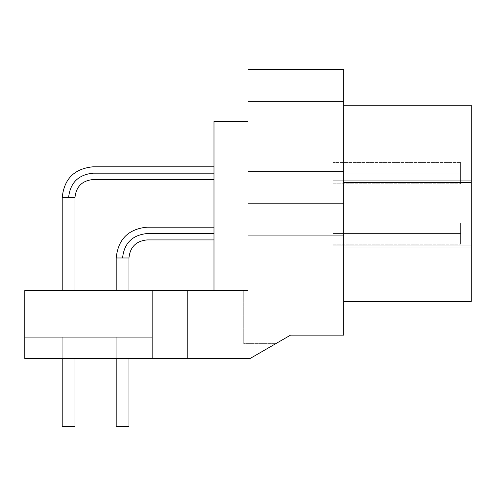 <?xml version="1.0" encoding="UTF-8"?>
<svg xmlns="http://www.w3.org/2000/svg" width="496" height="496" viewBox="0 0 496 496"><rect width="100%" height="100%" fill="white"/><g stroke="black" fill="none" stroke-linecap="round" stroke-linejoin="round"><path stroke-width="0.37" stroke-dasharray="2.48 1.86" d="M187.42 358.54L187.42 290.513L187.42 358.54L187.42 290.513L94.947 290.513L94.947 358.54L187.42 358.54L94.947 358.54L94.947 290.513L62 290.513L94.947 290.513L62 290.513L94.947 290.513L94.947 358.54L62 358.54L94.947 358.54L62 358.54L94.947 358.54L94.947 290.513L187.42 290.513L187.42 358.54L187.42 290.513L187.42 358.54L187.42 290.513L94.947 290.513L94.947 358.54L187.42 358.54L94.947 358.54L94.947 290.513L62 290.513L94.947 290.513L62 290.513L94.947 290.513L94.947 358.54L62 358.54L94.947 358.54L62 358.54L94.947 358.54L94.947 290.513L187.42 290.513L187.42 358.54L62 358.54L187.42 358.54M128.96 426.56L116.213 426.56L128.96 426.56L128.96 337.28L116.207 337.28L116.207 426.56L128.96 426.56L116.207 426.56L116.207 337.28L128.96 337.28L128.96 426.56L116.207 426.56M116.207 337.28L116.207 358.54L116.207 337.28L128.96 337.28L116.207 337.28M128.96 358.54L128.96 337.28L128.96 358.54M74.964 426.56L62.217 426.56L74.964 426.56L74.964 337.28L62.211 337.28L62.211 426.56L74.964 426.56L62.211 426.56L62.211 337.28L74.964 337.28L74.964 426.56L62.211 426.56M62.211 337.28L62.211 358.54L62.211 337.28L74.964 337.28L62.211 337.28M74.964 358.54L74.964 337.28L74.964 358.54M460.573 233.548L333.027 233.548C333.027 247.25 333.027 247.25 333.027 233.548C333.027 247.25 333.027 247.25 333.027 233.548L460.573 233.548C460.573 247.25 460.573 247.25 460.573 233.548C460.573 247.25 460.573 247.25 460.573 233.548C460.573 219.84 460.573 219.84 460.573 233.548C460.573 219.84 460.573 219.84 460.573 233.548L333.027 233.548C333.027 219.84 333.027 219.84 333.027 233.548C333.027 219.84 333.027 219.84 333.027 233.548L460.573 233.548L333.027 233.548C333.027 247.25 333.027 247.25 333.027 233.548C333.027 247.25 333.027 247.25 333.027 233.548L460.573 233.548C460.573 247.25 460.573 247.25 460.573 233.548C460.573 247.25 460.573 247.25 460.573 233.548C460.573 219.84 460.573 219.84 460.573 233.548C460.573 219.84 460.573 219.84 460.573 233.548L333.027 233.548C333.027 219.84 333.027 219.84 333.027 233.548C333.027 219.84 333.027 219.84 333.027 233.548L460.573 233.548M460.573 173.172L333.027 173.172C333.027 186.88 333.027 186.88 333.027 173.172C333.027 186.88 333.027 186.88 333.027 173.172L460.573 173.172C460.573 186.88 460.573 186.88 460.573 173.172C460.573 186.88 460.573 186.88 460.573 173.172C460.573 159.47 460.573 159.47 460.573 173.172C460.573 159.47 460.573 159.47 460.573 173.172L333.027 173.172C333.027 159.47 333.027 159.47 333.027 173.172C333.027 159.47 333.027 159.47 333.027 173.172L460.573 173.172L333.027 173.172C333.027 186.88 333.027 186.88 333.027 173.172C333.027 186.88 333.027 186.88 333.027 173.172L460.573 173.172C460.573 186.88 460.573 186.88 460.573 173.172C460.573 186.88 460.573 186.88 460.573 173.172C460.573 159.47 460.573 159.47 460.573 173.172C460.573 159.47 460.573 159.47 460.573 173.172L333.027 173.172C333.027 159.47 333.027 159.47 333.027 173.172C333.027 159.47 333.027 159.47 333.027 173.172L460.573 173.172M333.027 290.836L333.027 245.16L471.2 245.16L471.2 290.836L333.027 290.836L471.2 290.836L471.2 245.16L333.027 245.16L333.027 180.755L471.2 180.755L471.2 245.16L471.2 180.755L333.027 180.755L333.027 115.884L471.2 115.884L471.2 180.755L471.2 115.884L333.027 115.884L471.2 115.884L333.027 115.884L333.027 180.755L471.2 180.755L333.027 180.755L333.027 245.16L471.2 245.16L333.027 245.16L333.027 290.836L333.027 115.884L333.027 290.836L471.2 290.836L333.027 290.836M333.027 173.172L333.027 182.379L333.027 173.172M333.027 233.548L333.027 224.341L333.027 233.548M471.2 301.463L471.2 105.257L343.66 105.257L343.66 301.463L343.66 105.257L471.2 105.257L471.2 182.596L343.66 182.596L471.2 182.596L471.2 247.008L343.66 247.008L471.2 247.008L471.2 301.463L343.66 301.463L471.2 301.463M471.2 290.836L471.2 115.884L471.2 290.836M343.66 203.36L248 203.36L248 230.975L248 203.36L248 230.975L248 203.36L343.66 203.36L343.66 230.975L343.66 175.745L343.66 203.36L343.66 175.745L343.66 203.36L248 203.36L248 175.745L248 203.36L248 175.745L248 203.36L343.66 203.36L248 203.36L248 230.975L248 203.36L248 230.975L248 203.36L343.66 203.36L343.66 230.975L343.66 175.745L343.66 203.36L343.66 175.745L343.66 203.36L248 203.36L248 175.745L248 203.36L248 175.745L248 203.36L343.66 203.36M343.66 69.44L248 69.44L248 290.513L213.987 290.513L213.987 121.52L248 121.52L248 290.513L248 121.52L213.987 121.52L213.987 290.513L248 290.513L248 69.44L343.66 69.44L343.66 101.327L343.66 69.44M343.66 335.153L343.66 101.327L248 101.327L343.66 101.327L343.66 335.153L290.513 335.153L343.66 335.153M343.66 301.463L343.66 105.257L343.66 301.463M116.207 257.988L116.207 290.513L128.96 290.513L128.96 257.988L116.207 257.988L128.96 257.988L128.96 290.513L116.207 290.513L116.207 257.988L122.58 257.988C124.136 243.251 132.283 235.098 147.027 233.548C147.027 225.32 147.027 225.32 147.027 233.548C147.027 225.32 147.027 225.32 147.027 233.548C132.283 235.098 124.136 243.251 122.58 257.988C114.359 257.988 114.359 257.988 122.58 257.988C114.359 257.988 114.359 257.988 122.58 257.988L128.96 257.988L122.58 257.988C124.136 243.251 132.283 235.098 147.027 233.548C147.027 241.769 147.027 241.769 147.027 233.548C147.027 241.769 147.027 241.769 147.027 233.548C132.283 235.098 124.136 243.251 122.58 257.988L128.96 257.988L122.58 257.988C114.359 257.988 114.359 257.988 122.58 257.988C124.136 243.251 132.283 235.098 147.027 233.548L213.987 233.548C213.987 225.32 213.987 225.32 213.987 233.548C213.987 225.32 213.987 225.32 213.987 233.548L147.027 233.548C147.027 225.32 147.027 225.32 147.027 233.548C147.027 225.32 147.027 225.32 147.027 233.548C147.027 241.769 147.027 241.769 147.027 233.548C147.027 241.769 147.027 241.769 147.027 233.548L213.987 233.548C213.987 241.769 213.987 241.769 213.987 233.548C213.987 241.769 213.987 241.769 213.987 233.548L147.027 233.548C147.027 225.32 147.027 225.32 147.027 233.548C132.283 235.098 124.136 243.251 122.58 257.988M116.207 290.513L128.96 290.513L116.207 290.513M147.027 233.548C147.027 241.769 147.027 241.769 147.027 233.548C147.027 225.32 147.027 225.32 147.027 233.548C147.027 241.769 147.027 241.769 147.027 233.548L213.987 233.548C213.987 225.32 213.987 225.32 213.987 233.548C213.987 225.32 213.987 225.32 213.987 233.548L147.027 233.548M213.987 233.548C213.987 241.769 213.987 241.769 213.987 233.548C213.987 241.769 213.987 241.769 213.987 233.548L213.987 228.024L213.987 233.548M62.211 197.619L62.211 290.513L74.964 290.513L74.964 197.619L62.211 197.619L74.964 197.619L74.964 290.513L62.211 290.513L62.211 197.619L68.591 197.619C70.147 182.875 78.294 174.728 93.037 173.172C93.037 164.951 93.037 164.951 93.037 173.172C93.037 164.951 93.037 164.951 93.037 173.172C78.294 174.728 70.147 182.875 68.591 197.619C60.363 197.619 60.363 197.619 68.591 197.619C60.363 197.619 60.363 197.619 68.591 197.619L74.964 197.619L68.591 197.619C70.147 182.875 78.294 174.728 93.037 173.172C93.037 181.4 93.037 181.4 93.037 173.172C93.037 181.4 93.037 181.4 93.037 173.172C78.294 174.728 70.147 182.875 68.591 197.619L74.964 197.619L68.591 197.619C60.363 197.619 60.363 197.619 68.591 197.619C70.147 182.875 78.294 174.728 93.037 173.172L213.987 173.172C213.987 164.951 213.987 164.951 213.987 173.172C213.987 164.951 213.987 164.951 213.987 173.172L93.037 173.172C93.037 164.951 93.037 164.951 93.037 173.172C93.037 164.951 93.037 164.951 93.037 173.172C93.037 181.4 93.037 181.4 93.037 173.172C93.037 181.4 93.037 181.4 93.037 173.172L213.987 173.172C213.987 181.4 213.987 181.4 213.987 173.172C213.987 181.4 213.987 181.4 213.987 173.172L93.037 173.172C93.037 164.951 93.037 164.951 93.037 173.172C78.294 174.728 70.147 182.875 68.591 197.619M62.211 290.513L74.964 290.513L62.211 290.513M93.037 173.172C93.037 181.4 93.037 181.4 93.037 173.172C93.037 164.951 93.037 164.951 93.037 173.172C93.037 181.4 93.037 181.4 93.037 173.172L213.987 173.172C213.987 164.951 213.987 164.951 213.987 173.172C213.987 164.951 213.987 164.951 213.987 173.172L93.037 173.172M213.987 173.172C213.987 181.4 213.987 181.4 213.987 173.172C213.987 181.4 213.987 181.4 213.987 173.172L213.987 178.696L213.987 173.172M275.788 343.66L243.747 343.66L275.788 343.66L250.015 358.54L152.34 358.54L152.34 290.513L243.747 290.513L243.747 343.66L243.747 290.513L213.987 290.513L243.747 290.513L243.747 343.66L275.788 343.66L243.747 343.66L243.747 290.513L152.34 290.513L152.34 358.54L152.34 290.513L152.34 358.54L152.34 337.28L152.34 358.54L250.015 358.54L275.788 343.66M24.8 358.54L250.015 358.54L24.8 358.54L152.34 358.54L152.34 337.28L24.8 337.28L24.8 358.54L24.8 337.28L152.34 337.28L24.8 337.28L152.34 337.28L152.34 358.54L24.8 358.54L250.015 358.54L24.8 358.54L24.8 290.513L248 290.513L24.8 290.513L24.8 358.54M74.964 337.28L65.404 337.28C61.33 337.28 61.33 337.28 65.404 337.28L74.964 337.28L65.404 337.28C61.33 337.28 61.33 337.28 65.404 337.28L74.964 337.28M128.96 337.28L119.393 337.28C115.326 337.28 115.326 337.28 119.393 337.28L128.96 337.28L119.393 337.28C115.326 337.28 115.326 337.28 119.393 337.28L128.96 337.28M94.947 358.54L62 358.54L94.947 358.54M248 203.36L248 235.247L248 203.36M128.96 290.513L119.393 290.513C115.326 290.513 115.326 290.513 119.393 290.513L128.96 290.513L119.393 290.513C115.326 290.513 115.326 290.513 119.393 290.513L128.96 290.513M74.964 290.513L65.404 290.513C61.33 290.513 61.33 290.513 65.404 290.513L74.964 290.513L65.404 290.513C61.33 290.513 61.33 290.513 65.404 290.513L74.964 290.513M94.947 290.513L187.42 290.513L94.947 290.513M62 290.513L62 358.54L62 290.513M333.027 244.175L460.573 244.175L333.027 244.175M460.573 222.915L333.027 222.915L460.573 222.915M333.027 183.805L460.573 183.805L333.027 183.805M460.573 162.545L333.027 162.545L460.573 162.545M248 235.247L343.66 235.247L248 235.247M343.66 171.473L248 171.473L343.66 171.473M128.96 257.988C130.057 247.045 136.084 241.019 147.027 239.921L213.987 239.921M213.987 227.168L147.027 227.168M74.964 197.619C76.068 186.676 82.088 180.649 93.037 179.552L213.987 179.552M213.987 166.799L93.037 166.799"/><path stroke-width="0.74" d="M116.207 426.56L116.207 358.54L116.207 426.56L128.96 426.56L128.96 358.54L128.96 426.56M74.964 426.56L62.217 426.56L74.964 426.56L74.964 358.54L74.964 426.56L62.211 426.56L62.211 358.54L62.211 426.56M471.2 105.257L471.2 301.463L471.2 247.008L343.66 247.008L471.2 247.008L471.2 182.596L343.66 182.596L471.2 182.596L471.2 105.257L343.66 105.257L471.2 105.257M343.66 301.463L471.2 301.463L343.66 301.463M248 69.44L343.66 69.44L343.66 335.153L290.513 335.153L250.015 358.54L24.8 358.54L250.015 358.54L290.513 335.153L343.66 335.153L343.66 101.327L248 101.327L248 290.513L24.8 290.513L24.8 358.54L24.8 290.513L248 290.513L248 101.327L343.66 101.327L343.66 69.44L248 69.44L248 101.327L248 69.44M213.987 227.168L147.027 227.168C128.328 229.016 118.054 239.289 116.207 257.988L116.207 290.513L116.207 257.988L128.96 257.988L128.96 290.513L128.96 257.988C130.057 247.045 136.084 241.019 147.027 239.921L213.987 239.921M122.58 257.988C124.136 243.251 132.283 235.098 147.027 233.548C147.027 225.32 147.027 225.32 147.027 233.548C147.027 241.769 147.027 241.769 147.027 233.548C132.283 235.098 124.136 243.251 122.58 257.988C114.359 257.988 114.359 257.988 122.58 257.988L128.96 257.988M147.027 233.548L213.987 233.548L147.027 233.548C147.027 225.32 147.027 225.32 147.027 233.548C147.027 241.769 147.027 241.769 147.027 233.548M213.987 166.799L93.037 166.799C74.338 168.646 64.058 178.92 62.211 197.619L62.211 290.513L62.211 197.619L74.964 197.619L74.964 290.513L74.964 197.619C76.068 186.676 82.088 180.649 93.037 179.552L213.987 179.552M68.591 197.619C70.147 182.875 78.294 174.728 93.037 173.172C93.037 164.951 93.037 164.951 93.037 173.172C93.037 181.4 93.037 181.4 93.037 173.172C78.294 174.728 70.147 182.875 68.591 197.619C60.363 197.619 60.363 197.619 68.591 197.619L74.964 197.619M93.037 173.172L213.987 173.172L93.037 173.172C93.037 164.951 93.037 164.951 93.037 173.172C93.037 181.4 93.037 181.4 93.037 173.172M213.987 121.52L248 121.52L213.987 121.52L213.987 290.513L213.987 121.52M147.027 227.168C128.328 229.016 118.054 239.289 116.207 257.988M93.037 166.799C74.338 168.646 64.058 178.92 62.211 197.619"/></g></svg>

